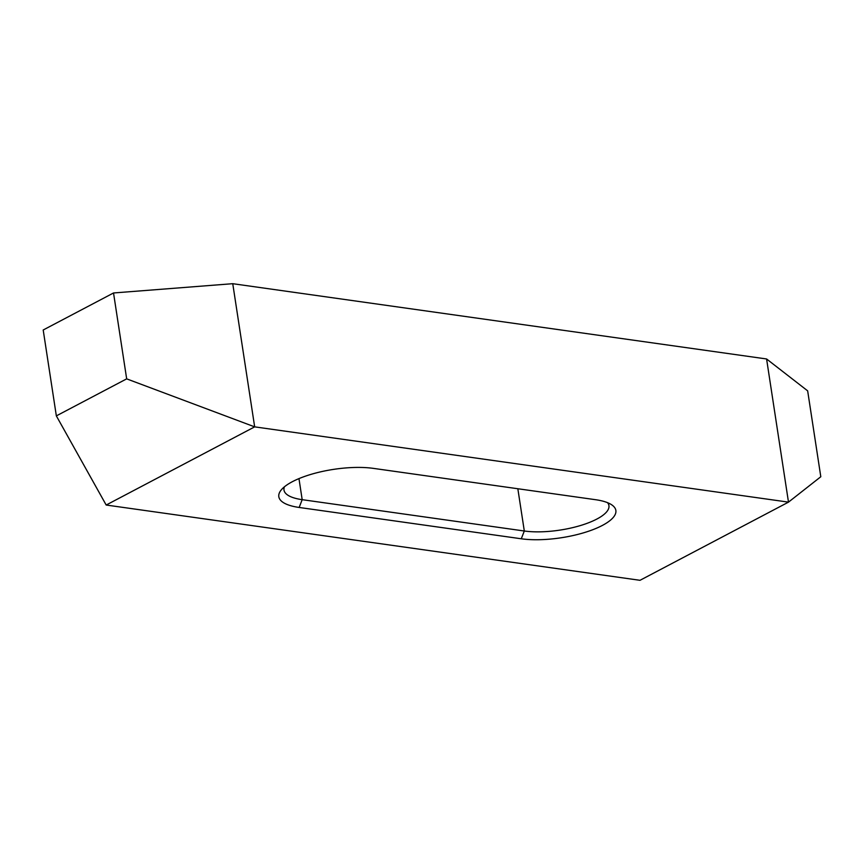 <?xml version="1.0" encoding="UTF-8"?>
<svg xmlns="http://www.w3.org/2000/svg" width="864" height="864" viewBox="0 0 864 864"><rect width="100%" height="100%" fill="white"/><g stroke="black" fill="none" stroke-linecap="round" stroke-linejoin="round"><path stroke-width="1.3" d="M126.673 378.864L254.664 426.859L788.486 502.135L640.008 580.306L106.186 505.03L56.344 415.886L126.673 378.864L113.53 292.972L232.751 283.694L766.584 358.97L807.656 390.852L820.8 476.744L788.486 502.135L766.584 358.97M106.186 505.03L254.664 426.859L232.751 283.694M299.16 507.46A58.136 18.738 -8.7 0 1 281.275 489.888A58.136 18.738 -8.7 0 1 373.399 468.374L595.512 499.694A58.136 18.738 -8.7 0 1 611.464 504.662A58.136 18.738 -8.7 0 1 592.434 529.848A58.136 18.738 -8.7 0 1 521.273 538.78L299.16 507.46L302.184 499.673A52.013 16.762 -8.7 0 1 283.986 490.061A52.013 16.762 -8.7 0 1 284.418 486.81M298.966 478.613L302.184 499.673L524.308 531.004L517.838 488.743M56.344 415.886L43.2 329.994L113.53 292.972M607.543 502.675A52.013 16.762 -8.7 0 1 608.936 505.645A52.013 16.762 -8.7 0 1 580.349 525.571A52.013 16.762 -8.7 0 1 524.308 531.004L521.273 538.78"/></g></svg>
